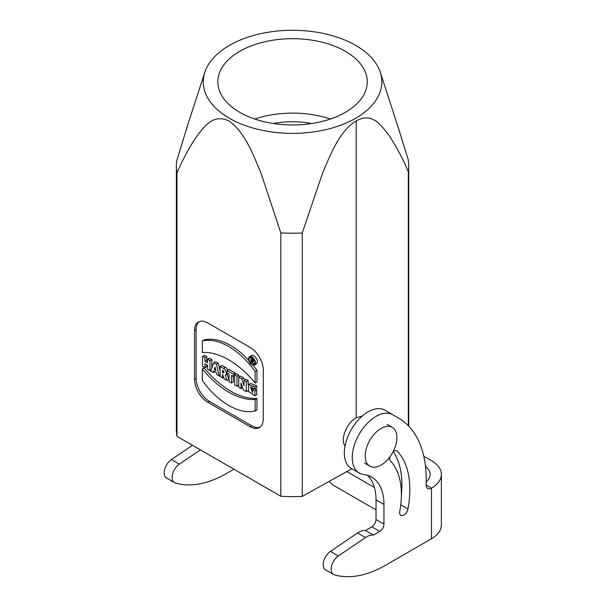 <?xml version="1.0" encoding="UTF-8"?>
<svg xmlns="http://www.w3.org/2000/svg" width="606" height="606" viewBox="0 0 606 606"><rect width="100%" height="100%" fill="white"/><g stroke="black" fill="none" stroke-linecap="round" stroke-linejoin="round"><path stroke-width="0.91" d="M345.034 445.978C339.958 439.645 346.685 422.693 356.214 417.799L362.305 416.027M397.619 125.669L408.141 159.363A116.178 67.077 180 0 1 408.732 166.135A116.178 67.077 180 0 1 408.33 171.733C402.748 158.53 396.279 146.402 388.931 135.35C381.439 125.76 372.463 111.709 356.214 120.92L356.214 417.799M356.214 120.92C339.405 130.813 330.187 155.197 322.384 173.68L302.25 232.977L302.25 496.39A116.178 67.077 180 0 1 280.82 496.276L176.967 436.32A116.178 67.077 180 0 1 176.376 429.548L176.376 166.135A116.178 67.077 180 0 1 176.778 160.537L188.58 122.298M351.836 468.741L302.25 496.39M408.33 171.733L408.33 425.738M254.778 363.486A4.106 2.371 60 0 1 254.194 363.297M250.975 358.457A4.106 2.371 60 0 1 251.111 357.131M254.838 361.646L254.467 360.585M218.205 363.199L216.357 364.267L213.713 362.736L215.562 361.676L218.205 363.199L220.107 370.887M206.797 356.608L204.949 357.676L202.571 356.305L204.419 355.237L206.797 356.608L206.797 360.267L207.585 360.729M211.812 359.51L209.964 360.578L207.585 359.199L209.434 358.131L211.812 359.51L211.812 368.228M206.797 364.842L206.797 366.675L204.949 367.744L204.949 363.774L207.585 365.304L207.585 369.266L209.964 370.637L209.964 360.578M249.589 356.631L251.437 355.563A4.856 2.803 60 0 1 253.869 355.805A4.856 2.803 60 0 1 257.3 361.752A4.856 2.803 60 0 1 256.293 363.979L254.444 365.047A4.856 2.803 -120 0 0 255.452 362.82A4.856 2.803 -120 0 0 253.331 357.934A4.856 2.803 -120 0 0 249.589 356.631A4.856 2.803 -120 0 0 249.589 362.244A4.856 2.803 -120 0 0 254.444 365.047M202.306 368.986L204.154 367.918A76.879 44.389 -120 0 0 256.982 398.415L256.982 409.929L255.134 410.997L255.134 399.483A76.879 44.389 60 0 1 202.306 368.986L202.306 380.492A64.63 37.314 -120 0 0 255.134 410.997M199.245 321.619A18.68 10.787 -120 0 0 196.139 329.649L196.139 378.455A18.68 10.787 -120 0 0 209.35 401.331L251.611 425.73A18.68 10.787 -120 0 0 260.125 427.056M256.982 370.417L255.134 371.486L255.134 382.992L256.982 381.924L256.982 370.417A64.63 37.314 -120 0 0 253.005 365.206M248.801 360.358A64.63 37.314 -120 0 0 204.154 339.913L202.306 340.981A64.63 37.314 60 0 1 255.134 371.486M227.129 374.25L228.932 379.454L227.083 380.523L225.258 375.258A3.947 2.28 -120 0 0 225.629 375.114A3.947 2.28 -120 0 0 226.235 371.955A3.947 2.28 -120 0 0 223.659 368.478L220.107 366.433L221.955 365.365L225.508 367.41A3.947 2.28 60 0 1 227.818 370.152M228.038 373.447A3.947 2.28 60 0 1 227.477 374.046L225.629 375.114M235.166 372.985L233.318 374.053L227.189 370.516L229.038 369.448L235.166 372.985L235.166 374.455M233.287 376.477L233.287 381.969L231.439 383.037L231.439 375.417L233.318 376.493L233.318 374.053M238.809 375.091L236.961 376.159L234.583 374.788L236.431 373.72L238.809 375.091L238.809 377.167M243.673 377.902L241.824 378.97L238.756 377.197L240.605 376.129L243.673 377.902L244.377 380.053M248.165 380.492L246.316 381.56L244.044 380.25L245.892 379.182L248.165 380.492L248.165 384.984M256.717 389.885L254.868 390.946L254.868 395.832L256.717 394.764L256.717 389.885L255.134 388.969M254.868 389.12L256.717 388.052L256.717 385.855L250.604 383.416L248.755 384.484L254.868 386.923L254.868 389.12L250.536 386.87L252.497 392.627L252.497 389.575L254.868 390.946M252.497 390.143L251.748 386.946M302.25 232.977A116.178 67.077 180 0 1 280.82 232.871L261.391 174.331C253.785 155.825 245.263 132.509 229.182 121.094C213.092 113.193 204.23 126.76 196.624 136.479C189.163 147.606 182.611 159.749 176.967 172.915L176.967 436.32M280.82 232.871L280.82 496.276M194.556 330.565A18.68 10.787 60 0 1 198.42 322.013A18.68 10.787 60 0 1 207.76 322.937L250.119 347.397A18.68 10.787 60 0 1 263.33 370.311L263.231 419.057A18.68 10.787 60 0 1 259.368 427.571A18.68 10.787 60 0 1 250.028 426.647L207.76 402.248A18.68 10.787 60 0 1 194.556 379.371L194.556 330.565L196.139 329.649M176.967 172.915A116.178 67.077 180 0 1 176.376 166.135M355.684 45.374A89.279 51.548 180 0 1 380.31 72.334A89.279 51.548 180 0 1 292.554 133.373A89.279 51.548 180 0 1 204.798 72.334A89.279 51.548 180 0 1 266.163 32.58A89.279 51.548 180 0 1 355.684 45.374M345.382 51.321A74.712 43.132 0 0 0 263.966 41.973A74.712 43.132 0 0 0 217.842 81.825A74.712 43.132 0 0 0 292.554 124.957A74.712 43.132 0 0 0 367.266 81.825A74.712 43.132 0 0 0 345.382 51.321M330.338 119.041A74.712 43.132 -0 0 0 254.77 119.041M311.59 123.541A59.774 34.512 -0 0 0 273.518 123.541M255.134 382.992A76.879 44.389 -120 0 0 202.306 352.495L202.306 340.981M256.982 398.415L255.134 399.483M254.921 362.517A4.106 2.371 -120 0 0 253.134 358.381A4.106 2.371 -120 0 0 249.967 357.282A4.106 2.371 -120 0 0 249.96 362.024A4.106 2.371 -120 0 0 254.073 364.395A4.106 2.371 -120 0 0 254.921 362.517M202.571 356.305L202.571 366.372L204.949 367.744M211.236 369.91L209.964 370.637M207.585 359.199L207.585 362.865L204.949 361.335L204.949 357.676M206.797 360.267L204.949 361.335M215.478 368.94L214.153 369.705L215.918 370.72L215.039 367.16L214.153 369.705M214.615 371.675L213.191 372.501L213.66 371.13L216.41 372.713L216.887 374.637L219.266 376.008L216.357 364.267M213.713 362.736L210.812 371.13L213.191 372.501M220.107 375.523L219.266 376.008M222.485 372.379L222.485 370.243L223.038 370.561A1.31 0.757 60 0 1 223.894 371.713A1.31 0.757 60 0 1 223.697 372.766A1.31 0.757 60 0 1 223.038 372.698L222.485 372.379L223.856 371.592M220.107 366.433L220.107 376.493L222.485 377.871L222.485 374.205L224.175 378.848L227.083 380.523M223.614 377.22L222.485 377.871M227.189 370.516L227.189 372.955L229.06 374.038L229.06 381.666L231.439 383.037M234.583 375.765L233.318 376.493M234.583 374.788L234.583 384.855L236.961 386.227L236.961 376.159M238.756 385.189L236.961 386.227M238.756 377.197L238.756 387.264L241.029 388.575L241.029 382.954L243.301 389.885L246.316 391.627L246.316 381.56M242.582 387.681L241.029 388.575M248.074 390.605L246.316 391.627M244.044 380.25L244.044 385.742L241.824 378.97M254.232 388.575L252.497 389.575M254.868 395.832L248.49 391.461L248.755 384.484M256.717 385.855L254.868 386.923M252.513 359.684L251.505 360.267L252.301 360.729A0.75 0.432 -120 0 0 252.301 359.51L251.505 359.047L251.505 360.267M252.058 357.51L250.975 358.131L252.301 358.896A1.492 0.864 60 0 1 253.278 360.214A1.492 0.864 60 0 1 253.043 361.411A1.492 0.864 60 0 1 252.55 361.449L253.353 363.774L251.975 361.146L251.505 360.881L251.505 362.706L250.975 362.403L250.975 358.131M254.906 362.88L253.353 363.774M252.346 362.229L251.505 362.706M381.045 465.082A22.414 12.938 120 0 0 395.688 445.327A22.414 12.938 120 0 0 392.249 427.366A22.414 12.938 120 0 0 381.045 428.48A22.414 12.938 120 0 0 366.403 448.228A22.414 12.938 120 0 0 369.842 466.188A22.414 12.938 120 0 0 381.045 465.082M426.215 485.058L431.495 488.11A7.469 4.31 -60 0 1 427.76 488.481A7.469 4.31 -60 0 1 426.215 485.058L426.215 479.52A134.487 77.644 120 0 0 398.362 417.951L392.839 414.762A33.618 19.415 120 0 0 359.214 434.176A33.618 19.415 120 0 0 359.214 472.998A33.618 19.415 120 0 0 363.661 474.468A59.774 34.512 -60 0 1 371.569 477.073A59.774 34.512 -60 0 1 383.954 504.442L383.954 524.099A5.977 3.454 -60 0 1 379.727 531.417L373.387 535.083A18.68 10.787 120 0 0 365.494 537.56L338.353 555.967A11.203 6.469 120 0 0 331.596 565.852A11.203 6.469 120 0 0 333.444 574.39A11.203 6.469 120 0 0 334.224 574.73A119.541 69.016 120 0 0 385.681 565.193L431.495 538.742L431.495 488.11A33.618 19.407 0 0 0 441.342 474.384A33.618 19.407 0 0 0 431.495 460.658L423.768 456.197M425.503 466.499A22.414 12.938 180 0 1 430.139 474.384A22.414 12.938 180 0 1 426.215 481.694M393.082 451.728A5.977 3.454 -60 0 1 396.854 450.894A5.977 3.454 -60 0 1 397.316 451.265A96.377 55.646 -60 0 1 407.959 508.942A5.977 3.454 -60 0 1 404.997 514.206A5.977 3.454 -60 0 1 400.861 515.35A5.977 3.454 -60 0 1 399.74 511.403A84.423 48.745 120 0 0 390.415 460.886A5.977 3.454 -60 0 1 389.84 456.932M392.839 414.762L384.908 410.186A33.618 19.415 120 0 0 351.291 429.601A33.618 19.415 120 0 0 351.291 468.423L359.214 472.998M393.286 451.576A96.377 55.646 -60 0 1 401.384 495.026M367.342 475.248A59.774 34.512 -60 0 1 376.023 499.867L376.023 519.524A5.977 3.454 -60 0 1 371.796 526.841L365.463 530.508A18.68 10.787 120 0 0 357.57 532.985L330.429 551.392A11.203 6.469 120 0 0 323.672 561.277A11.203 6.469 120 0 0 325.52 569.814L333.444 574.39M373.387 535.083L365.463 530.508M441.342 474.384L441.342 525.016A33.618 19.407 180 0 1 431.495 538.742M200.419 449.857L179.338 464.158A11.203 6.469 120 0 0 172.581 474.043A11.203 6.469 120 0 0 174.422 482.581A11.203 6.469 120 0 0 175.202 482.921A119.541 69.016 120 0 0 226.659 473.384L233.916 469.195M192.496 445.281L171.407 459.583A11.203 6.469 120 0 0 164.658 469.468A11.203 6.469 120 0 0 166.499 478.005L174.422 482.581M374.425 487.489L346.806 471.544L374.425 487.489M329.141 481.391A63.509 36.663 120 0 0 334.762 486.073L376.023 509.888M250.028 426.647L251.611 425.73M207.76 402.248L209.35 401.331M194.556 379.371L196.139 378.455M223.962 372.167L223.038 372.698M225.508 367.41L223.659 368.478M252.823 360.418L252.301 360.729M253.149 358.404L252.301 358.896M397.316 451.265L396.309 450.682M407.959 508.942L400.748 504.775M383.954 504.442L376.023 499.867M383.954 524.099L376.023 519.524M379.727 531.417L371.796 526.841M365.494 537.56L357.57 532.985M338.353 555.967L330.429 551.392M179.338 464.158L171.407 459.583M408.732 166.135L408.732 426.162M204.798 72.334L186.618 128.343M380.31 72.334L399.755 132.244M254.512 360.562L253.043 361.411M364.554 463.135L369.842 466.188M386.969 424.314L392.249 427.366"/></g></svg>
